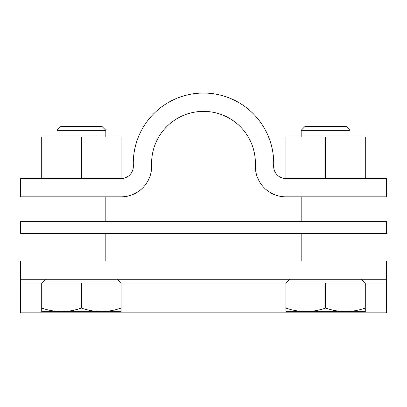 <?xml version="1.0" encoding="UTF-8"?>
<svg xmlns="http://www.w3.org/2000/svg" width="407" height="407" viewBox="0 0 407 407"><rect width="100%" height="100%" fill="white"/><g stroke="black" fill="none" stroke-linecap="round" stroke-linejoin="round"><path stroke-width="0.61" d="M20.35 282.987L20.35 312.83L386.65 312.83L386.65 279.253L20.35 279.253L20.35 282.987L41.718 282.987M386.65 279.253L386.65 260.938L20.35 260.938L20.35 279.253M350.02 130.291L346.357 126.628L304.843 126.628L301.18 130.291L350.02 130.291L350.02 137.006M325.6 308.068C319.129 310.332 312.515 311.518 305.759 311.609L345.441 311.609C338.685 311.518 332.071 310.332 325.6 308.068L325.6 282.916L365.283 282.916L365.283 308.068C358.811 310.332 352.197 311.518 345.441 311.609L365.283 311.609L365.283 308.068M285.918 308.068L285.918 311.609L305.759 311.609C299.003 311.518 292.389 310.332 285.918 308.068L285.918 282.916L325.6 282.916M41.718 178.52L41.718 137.006L121.083 137.006L121.083 178.52M81.4 137.006L81.4 178.52M105.82 130.291L102.157 126.628L60.643 126.628L56.98 130.291L105.82 130.291L105.82 137.006M81.4 308.068C74.929 310.332 68.315 311.518 61.559 311.609L101.241 311.609C94.485 311.518 87.871 310.332 81.4 308.068L81.4 282.916L121.083 282.916L121.083 308.068C114.611 310.332 107.997 311.518 101.241 311.609L121.083 311.609L121.083 308.068M41.718 308.068L41.718 311.609L61.559 311.609C54.803 311.518 48.189 310.332 41.718 308.068L41.718 282.916L81.4 282.916M121.138 178.52A12.21 12.21 0 0 0 133.338 165.858A70.208 70.208 0 0 1 203.5 93.05A70.208 70.208 0 0 1 273.662 165.858A12.21 12.21 0 0 0 285.862 178.52L386.65 178.52L386.65 196.835L285.862 196.835A30.525 30.525 0 0 1 255.357 165.181A51.893 51.893 0 0 0 203.5 111.365A51.893 51.893 0 0 0 151.643 165.181A30.525 30.525 0 0 1 121.138 196.835L20.35 196.835L20.35 178.52L121.138 178.52M285.918 178.52L285.918 137.006L365.283 137.006L365.283 178.52M325.6 137.006L325.6 178.52M386.65 233.537L20.35 233.537L20.35 221.327L386.65 221.327L386.65 233.537M121.083 282.987L285.918 282.987M365.283 282.987L386.65 282.987M301.18 260.938L301.18 233.537M361.009 279.253L365.283 282.916M350.02 260.938L350.02 233.537M350.02 221.327L350.02 196.835M301.18 221.327L301.18 196.835M301.18 137.006L301.18 130.291M290.191 279.253L285.918 282.916M56.98 260.938L56.98 233.537M116.809 279.253L121.083 282.916M105.82 260.938L105.82 233.537M105.82 221.327L105.82 196.835M56.98 221.327L56.98 196.835M56.98 137.006L56.98 130.291M45.991 279.253L41.718 282.916"/></g></svg>
